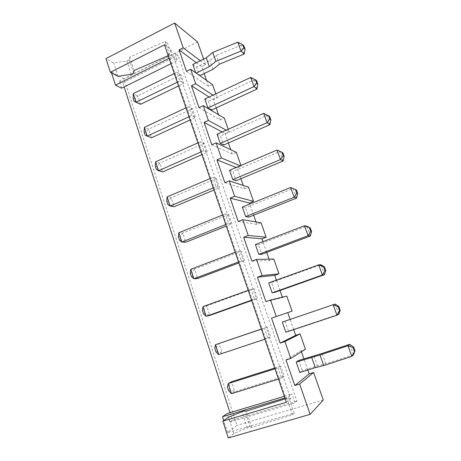 <?xml version="1.0" encoding="UTF-8"?>
<svg xmlns="http://www.w3.org/2000/svg" width="461" height="461" viewBox="0 0 461 461"><rect width="100%" height="100%" fill="white"/><g stroke="black" fill="none" stroke-linecap="round" stroke-linejoin="round"><path stroke-width="0.35" stroke-dasharray="2.31 1.73" d="M307.815 369.987L303.897 358.785M301.442 351.76L301.062 350.665L305.459 349.254M285.987 359.955L301.062 350.665M298.67 360.439L302.232 370.661L299.811 372.476M293.697 329.615L290.096 319.312M284.956 321.052L288.442 331.056L285.837 332.231M265.888 301.661L282.507 297.61L286.8 296.1M282.507 297.61L282.351 297.172M280.011 290.482L276.393 280.127M268.7 282.904L271.529 282.489L274.94 292.28M251.913 261.133L269.576 260.632L273.799 259.065M269.576 260.632L269.057 259.157M266.706 252.444L262.943 241.673M255.388 244.566L258.385 244.728L261.721 254.322M238.251 221.499L256.904 224.403L261.059 222.767M256.904 224.403L256.039 221.931M253.683 215.189L249.776 204.027M242.348 207.029L245.506 207.744L248.779 217.143M224.882 182.723L244.48 188.889L248.571 187.201M244.48 188.889L243.281 185.46M240.919 178.701L237.15 167.919L241.195 166.196L240.152 165.764M236.09 167.499L237.15 167.919M229.578 170.27L232.897 171.521L236.101 180.724M240.93 165.436L241.195 166.196M211.801 144.783L232.309 154.078L236.332 152.332M232.309 154.078L230.788 149.733M228.414 142.95L225.118 133.517L229.1 131.742L226.218 130.169M222.19 131.973L225.118 133.517M217.073 134.266L220.537 136.024L223.677 145.042M228.23 129.27L229.1 131.742M198.996 107.649L220.37 119.946L224.328 118.149M220.37 119.946L218.543 114.714M216.163 107.92L213.322 99.783L217.24 97.951L212.994 95.156M209.017 97.023L213.322 99.783M204.822 98.988L208.424 101.236L211.501 110.075M215.794 93.842L217.24 97.951M186.463 71.299L208.666 86.472L212.561 84.622M208.666 86.472L206.54 80.398M204.16 73.587L201.751 66.695L205.606 64.817L200.281 60.76M196.351 62.69L201.751 66.695M192.813 64.425L196.553 67.139L199.573 75.8L195.729 72.809M203.612 59.129L205.606 64.817M111.556 72.919L111.274 72.037L167.643 43.38L165.073 41.49L129.697 57.141L129.334 59.723L126.833 60.996L113.671 62.927L105.967 58.593M111.274 72.037L124.067 78.848L236.96 425.342L227.625 432.591L294.158 413.229L292.556 414.791L251.735 427.474L250.26 427.082L247.303 427.935L233.836 433.49L228.281 437.95M197.596 41.997L124.067 78.848M118.022 76.347L113.671 62.927M164.473 44.792L171.106 49.586L168.398 54.087L169.683 54.992L168.179 55.648M286.367 402.257L290.62 398.569L171.106 49.586M292.556 414.791L286.921 398.287L285.198 398.834M286.921 398.287L286.085 398.995L168.398 54.087M290.62 398.569L286.085 398.995M233.836 433.49L228.529 417.13M323.282 400.021L236.96 425.342M353.449 354.78L325.823 363.821L317.502 365.907L302.232 370.661M317.502 365.907L313.878 355.627M335.118 304.058L338.829 314.269L288.442 331.056M324.452 274.704L320.816 264.718L271.529 282.489M310.374 235.992L306.824 226.213L258.385 244.728M296.602 198.097L293.121 188.52L245.506 207.744M283.112 160.993L279.706 151.617L232.897 171.521M277.021 150.038L282.87 152.827M269.904 124.66L266.567 115.481L220.537 136.024M263.715 113.371L266.567 115.481L269.604 116.426M256.967 89.071L253.7 80.081L208.424 101.236M250.68 77.465L253.7 80.081L256.616 80.767M237.761 42.141L240.936 45.247L216.272 55.372L209.83 60.656L196.553 67.139M212.907 69.363L209.83 60.656M227.625 432.591L223.735 420.541M121.612 88.189L119.313 81.101L122.822 82.917L124.13 86.939M230.004 412.664L232.442 420.167L229.855 422.08L227.089 413.54M169.095 58.334L172.224 56.766L167.643 43.38M169.683 54.992L165.073 41.49M294.158 413.229L288.569 396.892L291.969 394.017L294.982 402.793L296.884 401.047L177.998 55.366L174.984 53.194L177.473 60.443L172.224 56.766M225.757 224.513L228.61 223.372L225.371 213.904L228.754 214.509L231.952 223.844L226.299 226.097M228.61 223.372L231.952 223.844M213.253 187.846L216.059 186.665L212.89 177.393L216.416 178.522L219.551 187.667L213.99 190.001M216.059 186.665L219.551 187.667M189.004 116.737L191.718 115.475L195.487 117.474L190.105 119.958M191.718 115.475L188.676 106.572L192.479 108.687L195.487 117.474M201.008 151.928L203.768 150.707L207.398 152.216L201.93 154.631M203.768 150.707L200.656 141.619L204.327 143.256L207.398 152.216M238.521 261.94L241.42 260.851L238.118 251.182L241.345 251.239L244.607 260.765L238.861 262.931M241.42 260.851L244.607 260.765M278.473 379.103L281.527 378.153L278.006 367.849L280.726 366.126L284.201 376.268L234.845 391.625L231.485 393.694M281.527 378.153L284.201 376.268M251.556 300.169L254.507 299.12L251.13 289.243L254.195 288.736L257.532 298.463L251.683 300.537M254.507 299.12L257.532 298.463M264.868 339.215L267.876 338.213L264.424 328.128L267.322 327.022L270.728 336.956L218.698 354.59M267.876 338.213L270.728 336.956M177.243 82.242L179.911 80.946L176.926 72.216L180.862 74.797L183.812 83.412L178.516 85.971M179.911 80.946L183.812 83.412M134.116 70.55L129.697 57.141M133.713 73.034L129.334 59.723M131.201 74.296L126.833 60.996M251.735 427.474L246.347 411.12M250.26 427.082L244.924 410.872M247.303 427.935L241.99 411.748M284.91 397.987L288.569 396.892M353.478 354.728L349.709 344.361M325.823 363.821L322.13 353.42M244.163 54.012L240.936 45.247M219.396 64.165L216.272 55.372M243.892 45.841L240.982 45.264M284.339 396.31L291.969 394.017M229.855 422.08L294.982 402.793M232.442 420.167L296.884 401.047M122.822 82.917L177.998 55.366M119.313 81.101L174.984 53.194M170.922 63.699L177.473 60.443M222.53 215.051L225.371 213.904M228.754 214.509L182.81 233.064L178.839 232.736M179.508 240.262L181 240.342L185.812 242.221L182.81 233.064L179.871 236.896L178.378 236.798M210.095 178.58L212.89 177.393M216.416 178.522L171.215 197.74L167.118 196.91M167.833 204.505L174.16 206.712L171.215 197.74L168.265 201.399L166.721 201.111M192.479 108.687L148.707 129.143L144.374 127.363M145.157 135.09L151.536 137.776L148.707 129.143L145.728 132.474L144.097 131.829M185.973 107.839L188.676 106.572M204.327 143.256L159.852 163.108L155.634 161.794M156.383 169.458L162.739 171.907L159.852 163.108L156.884 166.6L155.294 166.127M197.913 142.852L200.656 141.619M235.225 252.288L238.118 251.182M241.345 251.239L194.634 269.097L190.796 269.299M191.424 276.744L192.865 276.629L197.7 278.438L194.634 269.097L191.713 273.114L190.266 273.206M274.963 368.812L278.006 367.849M280.726 366.126L274.698 368.034M228.668 390.79L229.947 390.023L234.845 391.625L231.583 381.691L228.725 386.289L227.44 387.027M254.195 288.736L206.701 305.862L203.001 306.611M248.191 290.303L251.13 289.243M203.583 313.976L204.972 313.653L209.83 315.399L206.701 305.862L203.802 310.069L202.402 310.368M267.322 327.022L261.399 329.033M261.433 329.137L264.424 328.128M215.996 351.985L217.333 351.443L222.208 353.12L219.015 343.387L216.134 347.784L214.791 348.303M180.862 74.797L137.776 95.836L133.333 93.606M174.27 73.518L176.926 72.216M140.553 104.301L137.776 95.836L134.785 99.006L133.108 98.193M181 240.342L179.871 236.896M169.371 204.776L168.265 201.399M146.788 135.724L145.728 132.474M157.967 169.907L156.884 166.6M192.865 276.629L191.713 273.114M229.947 390.023L228.725 386.289M204.972 313.653L203.802 310.069M217.333 351.443L216.134 347.784M135.822 102.192L134.785 99.006"/><path stroke-width="0.69" d="M294.798 385.511L309.181 373.883L313.624 372.511L323.282 400.021L310.144 414.364L299.644 384.036L294.798 385.511L285.987 359.955L290.776 358.428L284.933 341.549L280.179 343.111L271.564 318.13L292.078 311.129L276.266 316.517L270.555 300.019L265.888 301.661L257.469 277.24L274.716 275.332L278.968 273.788L262.084 275.545L256.5 259.416L251.913 261.133L243.679 237.248L261.94 238.804L266.124 237.196L248.214 235.485L242.751 219.707L238.251 221.499L230.195 198.132L249.418 203.007L253.533 201.342L234.643 196.3L229.301 180.862L224.882 182.723L216.998 159.863L236.09 167.499M310.144 414.364L228.281 437.95L222.865 421.158L286.367 402.257L164.473 44.792L110.386 72.296L105.967 58.593L174.661 23.05L197.596 41.997L203.612 59.129M200.281 60.76L183.224 47.771L174.661 23.05M183.224 47.771L179.07 49.857L196.351 62.69M212.994 95.156L195.671 83.723L190.658 69.248L186.463 71.299L179.07 49.857M195.671 83.723L191.442 85.752L209.017 97.023M226.218 130.169L208.384 120.442L203.266 105.661L198.996 107.649L191.442 85.752M208.384 120.442L204.085 122.413L222.19 131.973M240.152 165.764L221.372 157.962L216.146 142.858L211.801 144.783L204.085 122.413M221.372 157.962L216.998 159.863M234.643 196.3L230.195 198.132M248.214 235.485L243.679 237.248M262.084 275.545L257.469 277.24M276.266 316.517L271.564 318.13M313.624 372.511L299.644 384.036M309.181 373.883L307.815 369.987M303.897 358.785L301.442 351.76M311.63 357.212L315.312 367.665L299.811 372.476L296.204 362.087L298.67 360.439L322.13 353.42L349.657 344.338L347.946 345.767L319.992 354.987L296.204 362.087M280.179 343.111L295.703 335.349L300.071 333.908L305.459 349.254L290.776 358.428M300.071 333.908L284.933 341.549M295.703 335.349L293.697 329.615M290.096 319.312L287.75 312.61M282.305 322.072L335.118 304.058L282.305 322.072L285.837 332.231L336.968 315.209L333.199 304.83L338.132 306.744L338.829 306.438L335.118 304.058M270.555 300.019L286.8 296.1L292.078 311.129M282.351 297.172L280.011 290.482M276.393 280.127L274.716 275.332M272.157 292.85L274.94 292.28L324.452 274.704L322.377 275.01L318.695 264.862L320.816 264.718L324.383 266.786L323.61 266.85L318.695 264.862L268.7 282.904L272.157 292.85L322.377 275.01L324.993 270.642L323.61 266.85M256.5 259.416L273.799 259.065L278.968 273.788M269.057 259.157L266.706 252.444M262.943 241.673L261.94 238.804M258.771 254.305L255.388 244.566L304.502 225.757L306.824 226.213L310.247 227.982L311.59 231.67L310.374 235.992L261.721 254.322L258.771 254.305L308.104 235.686L304.502 225.757L310.247 227.982M242.751 219.707L261.059 222.767L266.124 237.196M256.039 221.931L253.683 215.189M249.776 204.027L249.418 203.007M245.661 216.566L242.348 207.029L290.614 187.494L296.411 190.007L297.731 193.614L296.602 198.097L248.779 217.143L245.661 216.566L294.141 197.21L290.614 187.494L296.411 190.007M229.301 180.862L248.571 187.201L253.533 201.342M243.281 185.46L240.919 178.701M232.822 179.611L229.578 170.27L277.021 150.038L280.472 159.552L283.112 160.993L236.101 180.724L232.822 179.611L280.472 159.552L283.175 155.801L281.884 152.245L277.021 150.038M216.146 142.858L236.332 152.332L240.93 165.436M230.788 149.733L228.414 142.95M220.249 143.411L223.677 145.042L269.904 124.66L267.092 122.684L263.715 113.371L217.073 134.266L220.249 143.411L267.092 122.684L269.823 119.122L270.866 119.883L269.904 124.66M203.266 105.661L224.328 118.149L228.23 129.27M218.543 114.714L216.163 107.92M207.934 107.955L211.501 110.075L256.967 89.071L253.994 86.587L250.68 77.465L204.822 98.988L207.934 107.955L253.994 86.587L256.748 83.205L257.855 84.161L256.967 89.071M190.658 69.248L212.561 84.622L215.794 93.842M206.54 80.398L204.16 73.587M195.729 72.809L192.813 64.425L206.257 57.827L212.757 52.439L237.807 42.158L241.005 51.079L244.14 54.064L219.396 64.165L212.907 69.363L199.82 75.679M168.179 55.648L134.116 70.55L133.713 73.034L131.201 74.296L118.022 76.347L110.386 72.296M285.198 398.834L246.347 411.12L244.924 410.872L241.99 411.748L228.529 417.13L222.865 421.158M315.312 367.665L323.737 365.561L351.801 356.388L353.449 354.78L355.033 350.913L353.599 346.972L349.657 344.338M338.132 306.744L339.544 310.616L336.968 315.209L338.829 314.269L340.235 310.293L338.829 306.438M309.4 227.826L310.754 231.531L308.104 235.686L310.374 235.992M295.495 189.632L296.815 193.263L294.141 197.21L296.602 198.097M196.121 73.086L209.369 66.655L206.257 57.827M209.369 66.655L215.915 61.348L241.005 51.079M223.735 420.541L222.502 416.715L284.91 397.987M170.922 63.699L121.612 88.189L115.498 85.135L111.556 72.919M124.13 86.939L230.004 412.664M284.339 396.31L227.089 413.54L222.502 416.715M115.498 85.135L169.095 58.334M323.737 365.561L319.992 354.987M355.033 350.913L351.824 356.33L347.946 345.767M354.423 351.489L352.982 347.525L348.003 345.796M352.982 347.525L353.599 346.972M339.544 310.616L340.235 310.293M324.993 270.642L325.76 270.555L324.452 274.704M325.76 270.555L324.383 266.786M310.754 231.531L311.59 231.67M296.815 193.263L297.731 193.614M283.175 155.801L284.155 156.365L283.112 160.993M284.155 156.365L282.87 152.827L281.884 152.245M270.866 119.883L269.604 116.426L263.715 113.371M269.823 119.122L268.556 115.642M257.855 84.161L256.616 80.767L255.503 79.793L250.68 77.465M256.748 83.205L255.503 79.793M241.028 51.033L243.938 48.025L245.102 49.166L244.14 54.064M215.915 61.348L212.757 52.439M243.938 48.025L242.722 44.682L237.807 42.158M242.722 44.682L243.892 45.841L245.102 49.166M226.299 226.097L185.812 242.221L181.876 242.025L225.757 224.513M178.839 232.736L178.378 236.798L179.508 240.262L181.876 242.025L178.839 232.736L222.53 215.051M213.99 190.001L174.16 206.712L170.097 206.015L213.253 187.846M167.118 196.91L166.721 201.111L167.833 204.505L170.097 206.015L167.118 196.91L210.095 178.58M190.105 119.958L151.536 137.776L147.232 136.116L189.004 116.737M144.374 127.363L144.097 131.829L145.157 135.09L147.232 136.116L144.374 127.363L185.973 107.839M201.93 154.631L162.739 171.907L158.555 170.714L201.008 151.928M155.634 161.794L155.294 166.127L156.383 169.458L158.555 170.714L155.634 161.794L197.913 142.852M238.861 262.931L197.7 278.438L193.897 278.778L238.521 261.94M190.796 269.299L190.266 273.206L191.424 276.744L193.897 278.778L190.796 269.299L235.225 252.288M231.485 393.694L228.189 383.604L227.44 387.027L228.668 390.79L231.485 393.694L278.473 379.103M274.698 368.034L231.583 381.691L228.189 383.604L274.963 368.812M251.683 300.537L209.83 315.399L206.171 316.292L203.001 306.611L248.191 290.303M203.001 306.611L202.402 310.368L203.583 313.976L206.171 316.292L251.556 300.169M261.399 329.033L215.466 344.707L261.433 329.137M218.698 354.59L215.466 344.707L214.791 348.303L215.996 351.985L218.698 354.59L264.868 339.215M178.516 85.971L140.553 104.301L136.139 102.186L133.333 93.606L174.27 73.518M140.553 104.301L134.157 101.391L136.139 102.186L177.243 82.242M134.157 101.391L133.108 98.193L133.333 93.606"/></g></svg>

